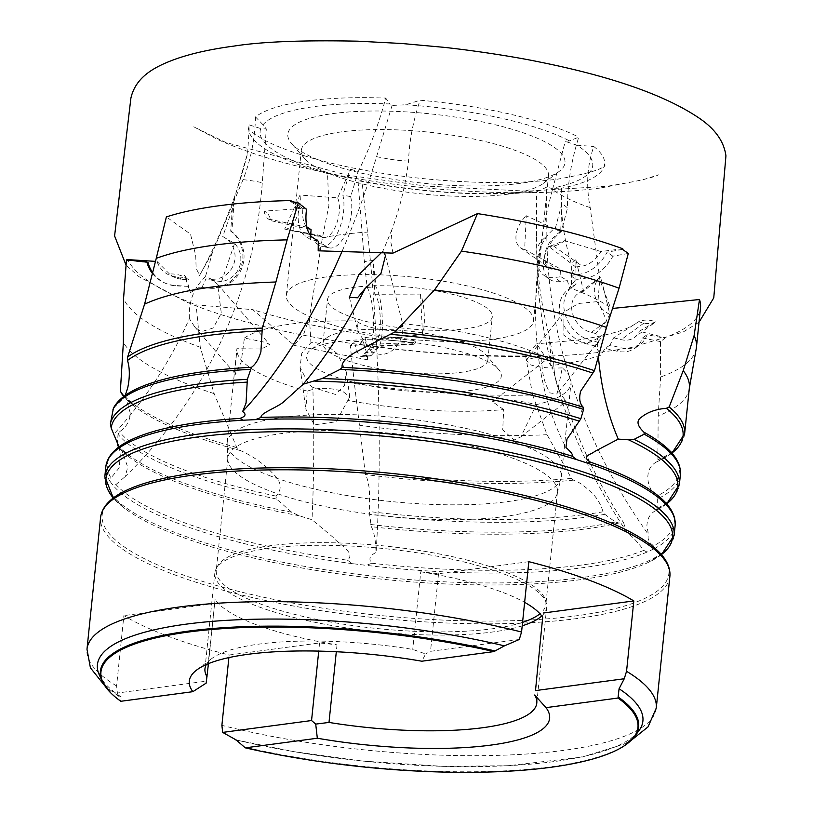 <?xml version="1.0" encoding="UTF-8"?>
<svg xmlns="http://www.w3.org/2000/svg" width="813" height="813" viewBox="0 0 813 813"><rect width="100%" height="100%" fill="white"/><g stroke="black" fill="none" stroke-linecap="round" stroke-linejoin="round"><path stroke-width="0.61" stroke-dasharray="4.07 3.05" d="M561.966 203.372L560.665 231.675L526.306 215.76L524.639 249.388L560.492 269.001L560.899 276.705L554.588 277.548A31.626 19.969 125.1 0 1 543.907 275.292A31.626 19.969 125.1 0 1 555.523 227.61L561.966 203.372L567.555 207.955C567.281 185.374 571.011 161.777 578.754 137.153L569.415 140.862L565.279 141.411L576.976 145.192A167.183 41.819 5.9 0 1 551.438 188.321L546.59 187.153L540.228 190.161A167.183 41.819 5.9 0 1 360.687 180.73L361.815 179.46L346.196 177.539A167.183 41.819 5.9 0 1 260.77 128.596L266.318 128.972L263.026 124.775A167.183 41.819 5.9 0 1 389.762 103.952L392.069 105.466L405.657 104.786L420.077 100.223A178.85 44.735 5.9 0 1 558.236 128.251A178.85 44.735 5.9 0 1 578.754 137.153M392.953 253.117L390.921 242.518L391.947 229.479C399.996 207.742 405.535 184.897 408.563 160.974C409.224 141.391 413.065 121.147 420.077 100.223M622.748 248.758L600.919 251.532L564.496 240.678L548.927 246.593L575.736 266.969L570.492 275.424L575.817 279.509L569.486 287.65C587.037 294.154 600.685 300.83 610.451 307.69L599.964 280.251A423.227 267.172 -54.9 0 0 597.992 301.562L578.47 303.493L563.907 312.182L563.856 335.21L575.807 343.411L590.065 342.202L597.331 338.533A423.227 267.172 -54.9 0 0 598.398 356.561M560.899 276.705L567.383 280.627L569.486 287.65M696.274 348.431A289.032 72.286 5.9 0 1 660.644 376.998L660.43 341.572L664.973 338.259L647.067 334.682A31.626 24.756 -126.2 0 1 639.811 344.712A31.626 24.756 -126.2 0 1 621.295 347.852L610.045 345.139L613.642 337.822L638.54 321.765C643.815 319.499 649.506 319.519 655.593 321.816L639.272 331.257L664.973 337.588A289.032 72.286 5.9 0 0 700.511 307.873M610.045 345.139L605.014 348.34L601.203 355.017C589.466 359.173 574.811 362.425 557.24 364.773L550.797 365.576L536.753 343.797L525.594 355.911A289.032 72.286 5.9 0 1 359 344.295L364.966 337.405A22.591 4.959 86.6 0 0 369.62 346.927A22.591 4.959 86.6 0 0 370.647 346.338L372.415 344.346L374.214 352.171L365.535 352.568L362.801 355.647L371.602 355.118L374.214 352.171M598.764 342.425L591.346 340.637A31.626 24.756 -126.2 0 1 565.777 316.277A31.626 24.756 -126.2 0 1 572.515 286.44A31.626 24.756 -126.2 0 1 576 284.408L575.858 259.713L583.612 291.247L600.787 276.969L609.841 314.387L605.807 321.836L595.726 333.513L598.764 342.425L595.106 345.952L601.203 355.017M575.858 259.713L571.326 263.605C563.531 237.874 560.299 212.732 561.62 188.169L551.438 188.321M599.964 280.251L590.208 207.6C585.899 186.086 587.088 165.71 593.785 146.503A178.85 44.735 5.9 0 1 603.693 167.61A178.85 44.735 5.9 0 1 561.62 188.169M292.517 201.705L302.914 208.413L264.083 211.136C267.233 212.152 269.51 215.333 270.902 220.658L311.084 229.693M310.627 235.648L310.231 239.368L318.29 241.197M315.576 242.874L319.092 245.18A31.626 14.695 102 0 0 321.541 246.217A31.626 14.695 102 0 0 339.031 229.622A31.626 14.695 102 0 0 342.822 194.998L350.616 169.246L337.649 197.864L299.997 195.049L284.662 229.093L319.58 235.262L315.576 242.874L322.985 244.276L318.188 250.811M350.616 169.246L358.259 171.513C369.427 148.982 378.584 124.501 385.748 98.078L389.762 103.952M263.026 124.775L255.506 116.93A178.85 44.735 5.9 0 1 306.826 100.964A178.85 44.735 5.9 0 1 385.748 98.078M660.644 376.998L658.164 415.931L657.859 459.833L656.68 461.865C651.05 464.782 648.093 469.843 647.809 477.068C647.849 484.304 650.654 490.757 656.213 496.428L657.331 499.009L657.168 508.46L655.512 510.696C664.079 505.391 667.666 502.78 666.264 502.881L666.06 504.843C667.981 505.595 664.373 501.824 655.237 493.511A284.835 71.239 5.9 0 1 653.845 545.726C649.069 543.094 647.28 539.385 648.459 534.608L646.914 525.645C647.27 518.409 650.288 513.359 655.959 510.483L666.68 503.908M119.165 446.357L120.334 455.758L119.145 467.912L110.985 478.014A284.835 71.239 5.9 0 1 131.869 439.427C121.228 445.697 116.92 448.654 118.962 448.298L119.165 446.357M124.287 396.124L125.812 397.994L130.375 413.35C129.785 421.307 126.137 427.445 119.46 431.774L117.997 434.233L117.641 441.235M346.196 177.539L327.507 173.525L328.889 205.537L322.426 237.762L309.387 317.67L303.96 333.462L294.194 345.413L252.752 309.651L196.116 304.875L200.262 347.263L214.154 393.624L236.766 447.516L240.536 450.605C253.25 456.245 264.286 464.162 273.635 474.345C281.532 481.997 282.314 489.253 275.973 496.103L276.552 499.06L291.694 512.22L299.133 515.737L312.009 519.731L333.045 537.261C338.269 544.11 356.358 552.708 347.456 560.198A284.835 71.239 5.9 0 1 115.944 484.548L113.21 485.544L110.355 481.794L110.985 478.014M299.133 515.737A284.835 71.239 5.9 0 1 129.989 457.668L118.231 446.906L121.859 450.361L127.702 467.129L125.283 476.469A453.349 448.928 113 0 0 262.284 182.915L266.318 128.972M525.594 355.911L532.667 395.047A289.032 72.286 5.9 0 1 354.387 383.533L365.403 474.528C367.212 477.627 368.574 483.054 369.498 490.798L369.6 514.365L371.297 526.661C373.126 529.73 374.498 535.137 375.443 542.881L376.094 552.505A453.349 99.43 86.6 0 0 367.517 232.101L361.815 179.46M532.667 395.047L547.047 434.701L571.448 478.4L573.541 480.158C578.5 481.652 584.395 485.737 591.214 492.404C596.569 497.15 600.533 503.613 603.094 511.794L604.852 514.334L615.35 521.976L618.856 523.013L623.693 522.871L625.827 530.615L628.083 533.531C632.88 536.905 638.103 542.525 643.754 550.391L647.107 552.057L652.869 549.385L653.845 545.726M503.694 409.6L492.526 401.703L497.2 400.26C507.983 399.356 521.011 400.819 536.285 404.65L520.879 436.886L514.09 439.985L502.719 429.914L503.694 409.6A167.935 42.002 5.9 0 1 347.822 400.403L336.176 421.754L314.336 424.864L305.82 409.112L307.263 391.144C317.598 387.364 329.377 387.405 342.619 391.256L349.753 396.947L347.822 400.403M564.974 399.711C557.372 390.758 553.572 376.876 553.572 358.066L549.923 356.765L549.923 358.98L562.433 402.303L563.521 403.502L564.974 399.711A423.227 331.308 53.8 0 0 623.693 522.871M312.842 387.405L308.737 384.264L300.058 367.324L301.755 353.299L310.922 342.69C320.19 342.131 329.041 345.911 337.486 354.041L346.297 371.887L344.59 385.332L335.383 394.447L312.842 387.405A423.227 92.824 86.6 0 1 312.009 519.731M189.388 318.615C188.443 301.745 193.768 287.772 205.374 276.684L210.699 278.818L217.63 284.286L221.309 313.269L213.179 328.005L201.136 331.775L194.734 326.917L189.388 318.615A423.227 419.091 113 0 1 113.942 434.02M235.059 371.104L235.607 374.295L241.085 362.344L244.428 338.045L265.556 342.405L269.845 344.814L261.247 349.021L236.898 348.706L235.059 371.104M383.949 252.467L382.791 251.268L381.714 252.325M370.88 350.83C388.451 363.157 406.663 340.606 402.018 323.676L403.065 325.495L396.185 330.068C387.395 332.212 361.063 326.155 356.805 321.013L358.055 331.826L370.88 350.83M562.25 367.893C549.029 368.452 538.369 367.405 530.269 364.742L526.245 360.047L541.834 355.586C541.326 370.86 544.1 383.309 550.157 392.923L557.017 394.01L562.25 367.893A167.935 42.002 5.9 0 1 570.97 383.34A167.935 42.002 5.9 0 1 536.285 404.65M522.566 622.351A165.679 41.443 5.9 0 1 259.225 603.531A165.679 41.443 5.9 0 1 216.268 570.248A165.679 41.443 5.9 0 1 217.457 566.336A165.679 41.443 5.9 0 1 331.084 542.759A165.679 41.443 5.9 0 1 502.922 571.031A165.679 41.443 5.9 0 1 545.503 600.238A165.679 41.443 5.9 0 1 545.869 604.313A165.679 41.443 5.9 0 1 539.954 613.774M514.507 458.847A165.679 41.443 -174.1 0 0 335.119 430.504A165.679 41.443 -174.1 0 0 227.864 458.075A165.679 41.443 -174.1 0 0 227.823 459.579A165.679 41.443 -174.1 0 0 270.82 491.357A165.679 41.443 -174.1 0 0 447.394 519.68A165.679 41.443 -174.1 0 0 557.2 493.613A165.679 41.443 -174.1 0 0 557.464 492.129A165.679 41.443 -174.1 0 0 514.507 458.847M323.95 162.163A139.318 34.847 5.9 0 1 291.613 143.616A139.318 34.847 5.9 0 1 361.511 111.269A139.318 34.847 5.9 0 1 528.877 134.826A139.318 34.847 5.9 0 1 559.364 171.279A139.318 34.847 5.9 0 1 457.475 185.628A139.318 34.847 5.9 0 1 323.95 162.163M333.533 175.191A124.257 31.077 5.9 0 1 304.692 158.647A124.257 31.077 5.9 0 1 301.318 150.222A124.257 31.077 5.9 0 1 381.754 129.552A124.257 31.077 5.9 0 1 516.306 150.812A124.257 31.077 5.9 0 1 548.511 175.771A124.257 31.077 5.9 0 1 543.49 183.321A124.257 31.077 5.9 0 1 452.617 196.116A124.257 31.077 5.9 0 1 333.533 175.191M318.544 320.241A124.257 31.077 5.9 0 1 286.328 295.282A124.257 31.077 5.9 0 1 366.765 274.601A124.257 31.077 5.9 0 1 501.316 295.861A124.257 31.077 5.9 0 1 533.521 320.82A124.257 31.077 5.9 0 1 453.085 341.501A124.257 31.077 5.9 0 1 318.544 320.241M349.001 316.176A82.835 20.721 5.9 0 1 327.527 299.54A82.835 20.721 5.9 0 1 381.155 285.749A82.835 20.721 5.9 0 1 470.849 299.926A82.835 20.721 5.9 0 1 492.322 316.562A82.835 20.721 5.9 0 1 438.695 330.352A82.835 20.721 5.9 0 1 349.001 316.176M344.509 359.692A82.835 20.721 5.9 0 1 323.025 343.056A82.835 20.721 5.9 0 1 326.379 338.015A82.835 20.721 5.9 0 1 386.968 329.489A82.835 20.721 5.9 0 1 466.357 343.442A82.835 20.721 5.9 0 1 485.585 354.468A82.835 20.721 5.9 0 1 487.83 360.088A82.835 20.721 5.9 0 1 434.203 373.868A82.835 20.721 5.9 0 1 344.509 359.692M331.928 375.677A97.895 24.481 5.9 0 1 310.505 350.057A97.895 24.481 5.9 0 1 382.11 339.976A97.895 24.481 5.9 0 1 475.93 356.47A97.895 24.481 5.9 0 1 498.654 369.498A97.895 24.481 5.9 0 1 449.538 392.232A97.895 24.481 5.9 0 1 331.928 375.677M402.018 323.676A167.935 42.002 5.9 0 1 527.434 349.6A167.935 42.002 5.9 0 1 541.834 355.586M244.428 338.045A167.935 42.002 5.9 0 1 356.805 321.013M307.263 391.144A167.935 42.002 5.9 0 1 280.424 382.547A167.935 42.002 5.9 0 1 236.888 348.807A167.935 42.002 5.9 0 1 236.898 348.706M270.749 476.093A167.935 42.002 5.9 0 1 227.173 443.888A167.935 42.002 5.9 0 1 227.213 442.353A167.935 42.002 5.9 0 1 335.932 414.417A167.935 42.002 5.9 0 1 517.769 443.146A167.935 42.002 5.9 0 1 561.305 476.885A167.935 42.002 5.9 0 1 561.041 478.39A167.935 42.002 5.9 0 1 449.741 504.812A167.935 42.002 5.9 0 1 270.749 476.093M522.21 625.817A166.807 41.717 5.9 0 1 258.097 606.549A166.807 41.717 5.9 0 1 214.845 573.033A166.807 41.717 5.9 0 1 216.045 569.1A166.807 41.717 5.9 0 1 330.444 545.35A166.807 41.717 5.9 0 1 503.45 573.815A166.807 41.717 5.9 0 1 546.326 603.226A166.807 41.717 5.9 0 1 546.692 607.331A166.807 41.717 5.9 0 1 541.743 615.98M208.443 663.662L215.099 599.232L206.268 681.162L117.397 693.022L116.605 685.969L123.871 615.624A286.166 71.574 5.9 0 0 168.433 636.386A286.166 71.574 5.9 0 0 229.154 655.004L228.89 657.595M206.289 664.577A166.807 41.717 5.9 0 1 211.695 658.632A166.807 41.717 5.9 0 1 412.75 649.404L425.626 653.957L421.835 661.213M528.836 561.681L438.532 573.724L420.768 571.793L412.75 649.404M420.768 571.793A166.807 41.717 5.9 0 1 501.57 591.945A166.807 41.717 5.9 0 1 524.629 602.352M229.154 655.004L319.58 642.941L337.019 644.831A166.807 41.717 5.9 0 1 256.217 624.679A166.807 41.717 5.9 0 1 215.099 599.232M405.657 104.786A167.183 41.819 5.9 0 1 549.375 132.092A167.183 41.819 5.9 0 1 569.415 140.862M347.456 560.198L352.405 563.633L366.358 565.37L371.805 563.236C368.309 559.059 369.742 555.492 376.094 552.505M337.649 197.864A22.591 10.498 -78 0 1 337.405 221.349A22.591 10.498 -78 0 1 323.422 237.376A22.591 10.498 -78 0 1 321.684 236.634L319.58 235.262M284.662 229.093A22.591 10.498 102 0 0 298.269 213.006A22.591 10.498 102 0 0 299.997 195.049M222.762 236.553L234.591 243.463A22.591 22.368 -67 0 1 221.553 281.542L214.683 280.841L205.913 278.92L210.974 279.266A22.591 22.368 113 0 0 222.762 236.553L233.88 204.51L232.67 204.642L247.68 152.814L249.327 124.938L260.77 128.596M374.773 294.265L420.494 294.093A22.591 4.959 -93.4 0 1 423.786 308.767A22.591 4.959 -93.4 0 1 422.526 334.265L405.748 336.795L376.582 339.641L377.608 338.482A22.591 4.959 86.6 0 0 379.773 311.399A22.591 4.959 86.6 0 0 374.773 294.265L373.086 260.414L364.356 261.552L358.015 180.618L360.687 180.73M583.612 291.247A22.591 17.683 53.8 0 0 577.85 293.727A22.591 17.683 53.8 0 0 571.651 307.263A22.591 17.683 53.8 0 0 591.295 332.446L595.726 333.513M609.841 314.387A22.591 17.683 -126.2 0 1 594.344 290.668A22.591 17.683 -126.2 0 1 600.543 277.131A22.591 17.683 -126.2 0 1 600.787 276.969M199.652 287.131L210.303 288.269L199.652 287.131L190.445 292.629C189.023 289.448 184.033 272.68 184.297 275.302L188.697 279.804L185.425 277.518L176.716 276.918A22.591 22.368 113 0 1 157.082 261.481L155.547 261.38M182.508 279.377L188.697 279.804C182.935 275.505 176.533 273.575 169.5 274.011A22.591 22.368 -67 0 0 182.508 279.377L176.716 276.918M560.665 231.675A22.591 14.258 -54.9 0 0 545.858 250.262A22.591 14.258 -54.9 0 0 549.1 267.894A22.591 14.258 -54.9 0 0 556.732 269.51L560.492 269.001M564.496 240.678A22.591 14.258 125.1 0 1 553.521 245.983L548.927 246.593M567.383 280.627L560.33 281.572A31.626 19.969 125.1 0 1 549.649 279.316A31.626 19.969 125.1 0 1 561.255 231.634L567.555 207.955M622.565 249.418L607.148 252.172A31.626 19.969 125.1 0 1 580.065 274.144L570.492 275.424M575.736 266.969L582.21 266.105A22.591 14.258 -54.9 0 0 600.919 251.532M264.083 211.136A22.591 10.498 102 0 0 268.341 218.982L270.902 220.658M414.65 343.706A22.591 4.959 -93.4 0 1 413.624 344.295A22.591 4.959 -93.4 0 1 411.469 342.415L413.878 340.434L415.91 342.283L414.65 343.706L370.647 346.338M655.593 321.816A22.591 17.683 -126.2 0 1 643.947 323.066L638.54 321.765M322.985 244.276L326.917 246.847A31.626 14.695 102 0 0 329.367 247.884A31.626 14.695 102 0 0 346.856 231.288A31.626 14.695 102 0 0 350.657 196.675L358.259 171.513M290.465 201.268L298.727 207.6A31.626 14.695 102 0 0 304.885 235.872L310.231 239.368M306.816 226.837A22.591 10.498 -78 0 1 302.914 208.413M126.462 259.865L127.621 260.353L127.671 259.611A289.032 72.286 5.9 0 0 196.116 304.875M127.621 260.353L148.047 262.569M152.783 272.802A31.626 31.321 -67 0 0 176.045 285.922L188.321 286.349L190.445 292.629M185.425 277.518L188.921 286.806M354.387 383.533L350.281 345.545L359.082 345.017L359 344.295M359.082 345.017L363.33 341.104A31.626 6.941 -93.4 0 0 370.159 355.942A31.626 6.941 -93.4 0 0 371.602 355.118M660.43 341.572L642.534 337.995A31.626 24.756 -126.2 0 1 635.268 348.025A31.626 24.756 -126.2 0 1 616.762 351.165L605.014 348.34M664.973 338.259L664.973 337.588M613.642 337.822L621.254 339.661A22.591 17.683 53.8 0 0 634.475 337.415A22.591 17.683 53.8 0 0 639.272 331.257M536.966 255.069A75.304 31.788 -0.3 0 1 536.671 252.325L536.58 235.597L536.966 255.069C538.155 282.07 542.149 308.635 548.938 334.753A423.227 331.308 53.8 0 0 553.572 358.066M548.938 334.753L550.462 351.419L550.797 365.576M200.262 347.263A289.032 72.286 5.9 0 1 123.546 298.788M309.387 317.67A423.227 92.824 86.6 0 1 310.922 342.69M114.714 406.846A284.835 71.239 5.9 0 1 137.123 388.655C126.493 394.905 122.184 397.862 124.206 397.527L113.424 408.146M255.506 116.93C254.936 139.084 250.79 159.978 243.067 179.612L212.366 252.609A423.227 419.091 113 0 1 205.374 276.684M212.366 252.609L199.612 275.302L196.136 268.32L195.72 255.536L190.506 234.144L166.38 216.919M391.947 229.479A423.227 196.604 -78 0 1 382.791 251.268M411.469 342.415L364.966 337.405M169.5 274.011L157.082 261.481M576.976 145.192L593.785 146.503M595.106 345.952L586.803 343.96A31.626 24.756 -126.2 0 1 561.234 319.6A31.626 24.756 -126.2 0 1 567.982 289.753A31.626 24.756 -126.2 0 1 571.458 287.731L571.326 263.605M549.822 358.584C541.285 323.015 536.895 287.589 536.671 252.325A75.304 31.788 -0.3 0 1 546.854 236.237A453.349 354.895 53.8 0 0 648.459 534.608M546.854 236.237L546.59 187.153M540.228 190.161L536.58 191.797A178.85 44.735 5.9 0 1 358.015 180.618M365.535 352.568L367.415 359.783L367.832 349.976L369.763 347.791A31.626 6.941 -93.4 0 0 373.482 319.011A31.626 6.941 -93.4 0 0 367.151 287.426L364.356 261.552M350.281 345.545L354.529 341.633A31.626 6.941 -93.4 0 0 361.358 356.47A31.626 6.941 -93.4 0 0 362.801 355.647M372.415 344.346L415.91 342.283M327.507 173.525A178.85 44.735 5.9 0 1 248.971 130.954A178.85 44.735 5.9 0 1 249.327 124.938M209.144 287.782A31.626 31.321 -67 0 0 230.689 231.146L232.67 204.642M152.58 273.605A31.626 31.321 -67 0 0 174.886 285.424L188.321 286.349M408.563 160.974A75.304 11.819 16.8 0 1 376.592 156.655A453.349 210.597 -78 0 1 342.324 250.76M376.592 156.655L392.069 105.466M547.047 434.701A286.166 71.574 5.9 0 1 359.61 425.28M115.944 484.548L125.283 476.469M214.154 393.624A286.166 71.574 5.9 0 1 123.373 342.497M597.331 338.533L604.313 333.909L557.017 394.01M607.778 323.228L597.992 301.562M524.639 249.388A22.591 14.258 125.1 0 1 520.411 247.772A22.591 14.258 125.1 0 1 526.306 215.76M628.307 253.443L612.88 256.197A31.626 19.969 125.1 0 1 585.807 278.178L575.817 279.509M590.208 207.6A75.304 29.359 14.9 0 1 552.464 189.602A453.349 286.186 -54.9 0 0 565.97 447.506M552.464 189.602L565.279 141.411M689.353 388.035A286.166 71.574 5.9 0 1 689.18 389.264A286.166 71.574 5.9 0 1 658.164 415.931M117.397 693.022L118.586 696.202L121.147 696.914L120.812 701.284M121.147 696.914A274.194 68.577 5.9 0 1 99.389 675.105M638.835 730.846A274.194 68.577 5.9 0 1 236.095 739.911M337.019 644.831L336.308 651.741M214.297 603.561L123.871 615.624M319.58 642.941L318.737 651.101M206.167 683.123L206.268 681.162M519.273 639.485L430.514 651.325L425.626 653.957M438.532 573.724L430.514 651.325M612.88 256.197L607.148 252.172M561.255 231.634L555.523 227.61M536.58 235.597L536.58 191.797M221.553 281.542L234.591 243.463M422.526 334.265L420.494 294.093M306.552 209.266L298.727 207.6M350.657 196.675L342.822 194.998M210.303 288.269A31.626 31.321 -67 0 0 231.847 231.644L233.88 204.51M230.689 231.146L231.847 231.644M201.827 287.69L205.913 278.92M354.529 341.633L363.33 341.104M367.832 349.976L376.836 349.214L378.563 347.273A31.626 6.941 -93.4 0 0 382.283 318.493A31.626 6.941 -93.4 0 0 375.952 286.898L373.086 260.414M367.151 287.426L375.952 286.898M376.836 349.214L376.582 339.641M642.534 337.995L647.067 334.682M571.458 287.731L576 284.408M661.406 554.639A284.835 71.239 5.9 0 1 648.103 562.525A284.835 71.239 5.9 0 1 179.744 536.255A284.835 71.239 5.9 0 1 124.745 508.44A284.835 71.239 5.9 0 1 113.342 498.003M671.894 453.095A284.835 71.239 5.9 0 1 658.601 460.981A284.835 71.239 5.9 0 1 656.68 461.865M240.536 450.605A284.835 71.239 5.9 0 1 135.232 406.896A284.835 71.239 5.9 0 1 123.83 396.459M121.859 450.361L129.989 457.668A284.835 71.239 5.9 0 1 118.668 447.323M573.541 480.158A284.835 71.239 5.9 0 1 365.403 474.528M618.856 523.013A284.835 71.239 5.9 0 1 371.297 526.661M666.65 503.867A284.835 71.239 5.9 0 1 655.959 510.483M674.129 535.32A286.166 71.574 5.9 0 1 488.877 582.941A286.166 71.574 5.9 0 1 179.012 533.989A286.166 71.574 5.9 0 1 104.826 476.489M661.436 554.679L648.103 562.525C658.754 556.255 663.052 553.297 661.02 553.643L660.817 555.604C662.737 556.366 659.13 552.596 649.994 544.273A284.835 71.239 5.9 0 1 534.436 619.74A284.835 71.239 5.9 0 1 176.014 572.342A284.835 71.239 5.9 0 1 126.625 490.188C115.985 496.458 111.676 499.426 113.708 499.07L113.911 497.109C111.991 496.347 115.598 500.127 124.745 508.44L113.292 498.034M669.902 576.224A286.166 71.574 5.9 0 1 484.65 623.835A286.166 71.574 5.9 0 1 174.785 574.882A286.166 71.574 5.9 0 1 100.599 517.393M656.274 708.082A286.166 71.574 5.9 0 1 507.038 755.053A286.166 71.574 5.9 0 1 221.888 725.348M352.405 563.633A286.166 71.574 5.9 0 1 180.039 524.111A286.166 71.574 5.9 0 1 113.21 485.544M647.107 552.057A286.166 71.574 5.9 0 1 366.358 565.37M675.146 525.452A286.166 71.574 5.9 0 1 652.869 549.385M605.807 321.836L591.295 332.446M405.748 336.795L377.608 338.482M296.664 231.299L321.684 236.634M538.389 256.634L556.732 269.51M560.33 281.572L554.588 277.548M326.917 246.847L319.092 245.18M616.762 351.165L621.295 347.852M643.947 323.066L621.254 339.661M268.341 218.982L307.466 227.325M214.683 280.841L210.974 279.266M110.355 481.794A286.166 71.574 5.9 0 1 105.853 466.621M643.754 550.391A284.835 71.239 5.9 0 1 371.805 563.236M615.35 521.976A286.166 71.574 5.9 0 1 370.748 524.497M604.852 514.334A286.166 71.574 5.9 0 1 369.6 514.365M603.094 511.794A284.835 71.239 5.9 0 1 369.59 511.59M571.448 478.4A286.166 71.574 5.9 0 1 364.854 472.353M291.694 512.22A286.166 71.574 5.9 0 1 117.468 444.691M276.552 499.06A286.166 71.574 5.9 0 1 117.997 434.233M275.973 496.103A284.835 71.239 5.9 0 1 119.46 431.774M236.766 447.516A286.166 71.574 5.9 0 1 120.375 390.921M553.521 245.983L582.21 266.105M679.373 484.558A286.166 71.574 5.9 0 1 657.168 508.46M680.4 474.69A286.166 71.574 5.9 0 1 657.331 499.009M671.934 453.146L658.601 460.981C669.241 454.711 673.55 451.754 671.508 452.109L671.314 454.071C673.235 454.833 669.627 451.052 660.481 442.739A284.835 71.239 5.9 0 1 656.213 496.428M684.617 433.786A286.166 71.574 5.9 0 1 657.859 459.833M120.71 700.836A270.556 67.672 5.9 0 1 102.347 681.446M116.605 685.969A286.166 71.574 5.9 0 1 86.981 649.252M634.648 736.446A270.556 67.672 5.9 0 1 244.154 747.015M585.807 278.178L580.065 274.144M243.067 179.612A75.304 3.404 4.3 0 1 262.284 182.915M322.426 237.762A75.304 15.742 -6.2 0 1 367.517 232.101M312.71 237.538L304.885 235.872M174.886 285.424L176.045 285.922M369.763 347.791L378.563 347.273M586.803 343.96L591.346 340.637M634.983 324.031C626.112 330.291 606.498 335.698 576.153 340.261L536.753 343.797M603.693 167.61L605.146 165.029C603.276 169.134 587.504 173.83 557.809 179.124C519.649 184.002 474.121 183.768 421.215 178.413C388.665 174.917 358.462 169.795 330.617 163.027C300.536 155.537 277.873 147.57 262.629 139.125C253.026 133.19 248.178 129.521 248.087 128.129L248.971 130.954M699.028 322.233L683.225 331.989L630.766 347.649L609.638 350.982C491.763 368.116 285.383 344.204 185.659 301.643L138.81 276.583L126.056 265.17M123.789 396.5L135.232 406.896L125.812 397.994M601.274 187.884L643.144 179.724L658.571 174.825C652.27 177.996 635.065 181.817 606.976 186.299L527.098 191.167L425.87 186.075L347.019 175.13L225.658 142.438L193.779 126.798L217.03 139.186C246.593 152.631 283.452 163.921 327.619 173.047C417.394 191.858 527.424 198.037 601.274 187.884M563.521 403.502L520.879 436.886M300.058 367.324L305.82 409.112M194.734 326.917L235.607 374.295M385.464 255.719L403.065 325.495M563.907 312.182L526.245 360.047M227.864 458.075L216.268 570.248M304.692 158.647L291.613 143.616M286.328 295.282L301.318 150.222M323.025 343.056L327.527 299.54M326.379 338.015L310.505 350.057M227.213 442.353L236.888 348.807M227.823 459.579L227.173 443.888M217.457 566.336L216.045 569.1M204.957 668.774L214.845 573.033M600.543 277.131L577.85 293.727M653.581 323.442L634.475 337.415M413.624 344.295L369.62 346.927M175.354 277.66L169.561 275.201M286.318 229.459L323.422 237.376M520.411 247.772L549.1 267.894M689.18 389.264L689.282 388.644M118.586 696.202L105.06 686.142M211.695 658.632L196.614 670.075M236.166 739.972L293.686 751.639L363.421 761.131L443.105 766.364L508.369 765.724L582.067 757.076L623.561 744.291L631.03 740.491M534.954 694.841L535.919 695.948M536.793 703.062L546.692 607.331M545.503 600.238L546.326 603.226M557.2 493.613L561.041 478.39M561.305 476.885L570.97 383.34M485.585 354.468L498.654 369.498M487.83 360.088L492.322 316.562M533.521 320.82L548.511 175.771M543.49 183.321L559.364 171.279M557.464 492.129L545.869 604.313M549.649 279.316L543.907 275.292M314.214 370.464L302.03 385.667M562.433 402.303C577.697 447.424 598.835 490.198 625.837 530.615M329.367 247.884L321.826 246.278M164.866 283.026L166.025 283.513M361.358 356.47L370.159 355.942M635.268 348.025L639.811 344.712M567.982 289.753L572.515 286.44M349.366 297.334L358.055 331.826M217.63 284.286L269.845 344.814M346.297 371.887L349.753 396.947M549.923 356.765L492.526 401.703M199.612 275.302L198.87 276.105C199.287 276.857 212.193 252.325 220.679 231.624C232.274 205.354 241.268 179.084 247.67 152.814M367.405 359.793L294.194 345.413M413.878 340.434C352.425 334.326 298.717 324.072 252.752 309.651"/><path stroke-width="1.22" d="M298.29 202.945L290.465 201.268L290.678 200.567A289.032 72.286 5.9 0 0 219.307 205.709A289.032 72.286 5.9 0 0 166.38 216.919L156.259 258.331A289.032 72.286 5.9 0 1 287.121 239.876L298.29 202.945L306.552 209.266A31.626 14.695 102 0 0 312.71 237.538L318.29 241.197L318.188 250.811L392.953 253.117L477.485 213.606A289.032 72.286 5.9 0 1 622.748 248.758L622.565 249.418L628.307 253.443L619.069 288.219L606.437 327.385L594.476 370.667L580.695 391.134C578.805 398.248 579.649 403.614 583.226 407.242L583.561 409.386L580.899 418.736L566.946 439.233L565.97 447.506C571.112 452.018 573.226 454.924 572.291 456.225L576.793 459.67L587.179 463.064A286.166 71.574 5.9 0 1 600.959 467.963A286.166 71.574 5.9 0 1 675.146 525.452C675.938 514.578 669.292 503.928 655.237 493.511A284.835 71.239 5.9 0 0 600.238 465.686A284.835 71.239 5.9 0 0 590.411 462.15L587.179 463.064M612.565 308.452L699.495 299.509A289.032 72.286 5.9 0 1 700.511 307.873L696.446 347.192A289.032 72.286 5.9 0 1 696.274 348.431L689.282 388.644M290.678 200.567L292.517 201.705M306.816 226.837A22.591 10.498 -78 0 0 307.466 227.325L311.084 229.693L310.627 235.648M699.495 299.509L694.099 335.627L683.225 370.637L669.16 406.978L666.345 408.299C656.111 409.142 647.859 412.069 641.579 417.059C636.142 420.555 636.955 425.606 644.008 432.221L644.17 434.172L634.11 439.366L628.5 439.813L618.256 439.111L594.618 451.52C591.193 454.65 580.726 455.981 590.411 462.15M477.485 213.606L461.469 251.136L434.488 289.967L394.864 331.958L355.129 352.436C345.586 358.045 341.267 363.015 342.171 367.354L340.18 369.346L322.05 378.553L303.219 384.203L283.9 401.663C277.497 407.404 259.469 413.502 261.136 417.415L255.445 419.64L243.26 420.219L239.855 418.421C245.617 416.459 246.542 414.183 242.63 411.581L246.054 403.065L247.345 379.325L251.491 367.283C255.485 364.478 258.625 359.305 260.902 351.755L262.294 328.076L275.922 281.999L287.121 239.876M156.259 258.331L144.582 304.174L127.631 357.009L127.519 360.484C129.846 368.045 129.917 377.171 127.732 387.842L125.375 395.098M251.491 367.283A284.835 71.239 5.9 0 0 137.123 388.655C125.273 394.163 117.367 400.657 113.424 408.146L110.426 423.583L111.178 428.045L119.196 447.333M152.58 273.605A31.626 31.321 -67 0 1 146.889 262.071L126.462 259.865L123.546 298.788L123.373 342.497L120.375 390.921L121.554 393.563L124.287 396.124M381.714 252.325L358.736 274.824L349.366 297.334L357.507 297.782L365.21 288.412L381.012 273.341L385.464 255.719L383.949 252.467M192.854 691.68L120.812 701.284A269.936 67.52 -174.1 0 1 110.69 692.839A269.936 67.52 -174.1 0 1 200.486 630.593A269.936 67.52 -174.1 0 1 493.847 651.599L421.835 661.213A181.116 45.294 -174.1 0 0 196.614 670.075A181.116 45.294 -174.1 0 0 192.854 691.68L206.167 683.123L208.443 663.662M207.081 676.833A166.807 41.717 5.9 0 1 204.957 668.774A166.807 41.717 5.9 0 1 206.289 664.577M105.06 686.142L90.416 667.819L86.981 649.252A286.166 71.574 5.9 0 1 236.319 602.27A286.166 71.574 5.9 0 1 521.56 632.026L528.836 561.681A286.166 71.574 5.9 0 1 589.364 580.238A286.166 71.574 5.9 0 1 633.815 600.939L626.549 671.294A286.166 71.574 5.9 0 1 656.274 708.082L669.902 576.224C670.684 565.35 664.048 554.7 649.994 544.273A284.835 71.239 5.9 0 0 594.984 516.458A284.835 71.239 5.9 0 0 126.625 490.188C110.731 497.526 102.062 506.59 100.599 517.393A286.166 71.574 5.9 0 1 285.851 469.782A286.166 71.574 5.9 0 1 595.716 518.735A286.166 71.574 5.9 0 1 669.902 576.224M228.89 657.595L221.888 725.348L222.681 732.401L311.552 720.542L315.718 724.098L317.324 738.234A181.116 45.294 -174.1 0 0 546.001 707.645L534.669 695.003A166.807 41.717 5.9 0 1 536.793 703.062A166.807 41.717 5.9 0 1 329.001 722.432L315.718 724.098M461.469 251.136A289.032 72.286 5.9 0 1 619.069 288.219M127.621 260.353L127.671 259.611L155.547 261.38M146.889 262.071L148.047 262.569A31.626 31.321 -67 0 0 152.783 272.802M365.21 288.412A423.227 196.604 -78 0 1 314.214 370.464A423.227 196.604 -78 0 1 303.219 384.203M694.099 335.627A289.032 72.286 5.9 0 1 696.446 347.192M123.789 396.5L121.554 393.563A284.835 71.239 5.9 0 0 123.83 396.459M117.641 441.235L117.468 444.691L118.668 447.323M342.324 250.76A453.349 210.597 -78 0 1 242.63 411.581M144.582 304.174A286.166 71.574 5.9 0 1 275.922 281.999M434.488 289.967A286.166 71.574 5.9 0 1 606.437 327.385M598.398 356.561A423.227 267.172 -54.9 0 0 618.256 439.111M604.852 333.178L607.778 323.228M683.225 370.637A286.166 71.574 5.9 0 1 689.353 388.035L684.617 433.786L671.934 453.146M493.847 651.599L504.436 645.868L519.273 639.485L521.56 632.026M110.69 692.839L102.347 681.446L99.389 675.105A274.194 68.577 5.9 0 1 218.453 620.888A274.194 68.577 5.9 0 1 504.436 645.868M317.324 738.234L245.272 747.838A269.936 67.52 -174.1 0 0 624.15 745.897A269.936 67.52 -174.1 0 0 618.002 698.042L546.001 707.645M245.272 747.838L236.095 739.911L222.681 732.401M524.629 602.352A166.807 41.717 5.9 0 1 542.688 617.392L535.493 690.593L624.252 678.753L619.079 688.743L618.002 698.042M619.079 688.743A274.194 68.577 5.9 0 1 638.835 730.846L634.648 736.446A270.556 67.672 5.9 0 0 618.256 697.026M624.252 678.753L626.549 671.294M535.493 690.593L542.688 617.392M541.743 615.98A166.807 41.717 5.9 0 1 522.21 625.817M336.308 651.741L329.001 722.432M539.954 613.774A165.679 41.443 5.9 0 1 522.566 622.351M318.737 651.101L311.552 720.542M543.521 612.992L633.815 600.939M113.342 498.003A284.835 71.239 5.9 0 1 257.091 432.181A284.835 71.239 5.9 0 1 598.714 480.371A284.835 71.239 5.9 0 1 661.406 554.639M666.345 408.299A284.835 71.239 5.9 0 1 671.894 453.095M390.687 334.336A284.835 71.239 5.9 0 1 592.86 373.076M314.733 381.124A284.835 71.239 5.9 0 1 579.263 421.144M127.519 360.484A284.835 71.239 5.9 0 1 262.132 330.861M111.178 428.045A284.835 71.239 5.9 0 1 247.193 382.12M628.5 439.813A284.835 71.239 5.9 0 1 666.65 503.867M113.292 498.034L104.826 476.489A286.166 71.574 5.9 0 1 290.078 428.878A286.166 71.574 5.9 0 1 599.943 477.831A286.166 71.574 5.9 0 1 674.129 535.32L675.146 525.452M255.445 419.64A286.166 71.574 5.9 0 1 576.793 459.67M104.826 476.489L105.853 466.621A286.166 71.574 5.9 0 1 243.26 420.219M105.853 466.621C107.306 455.819 115.985 446.754 131.869 439.427A284.835 71.239 5.9 0 1 239.855 418.421M110.426 423.583A286.166 71.574 5.9 0 1 247.345 379.325M112.977 409.447A286.166 71.574 5.9 0 1 250.241 369.356M127.631 357.009A286.166 71.574 5.9 0 1 262.294 328.076M261.136 417.415A284.835 71.239 5.9 0 1 572.291 456.225M322.05 378.553A286.166 71.574 5.9 0 1 580.899 418.736M340.18 369.346A286.166 71.574 5.9 0 1 583.561 409.386M342.171 367.354A284.835 71.239 5.9 0 1 583.226 407.242M394.864 331.958A286.166 71.574 5.9 0 1 594.476 370.667M634.11 439.366A286.166 71.574 5.9 0 1 679.373 484.558L680.4 474.69A286.166 71.574 5.9 0 0 644.17 434.172M644.008 432.221A284.835 71.239 5.9 0 1 660.481 442.739C674.546 453.166 681.182 463.817 680.4 474.69M669.16 406.978A286.166 71.574 5.9 0 1 684.617 433.786M102.347 681.446A270.556 67.672 5.9 0 1 216.583 628.195A270.556 67.672 5.9 0 1 495.117 650.969M661.02 553.643L660.776 554.608M671.508 452.109L671.274 453.075M666.264 502.881L666.03 503.847M113.911 497.109L113.952 498.105M126.056 265.17L114.592 235.943L130.893 98.139C135.862 76.097 155.933 66.27 175.405 59.136C191.38 53.485 210.974 49.126 234.164 46.056C262.081 41.666 303.381 40.04 358.055 41.189L401.835 43.495L443.471 47.286C465.138 49.522 508.958 55.558 540.208 62.123C612.606 76.757 665.573 95.416 699.129 118.098C715.084 128.881 724.017 141.462 725.938 155.842L713.763 297.863L699.028 322.233M661.436 554.679L674.129 535.32M666.68 503.908L679.373 484.558M624.15 745.897L634.648 736.446M234.977 739.688L236.166 739.972M631.03 740.491L648.042 726.893L656.274 708.082M86.981 649.252L100.599 517.393"/></g></svg>
